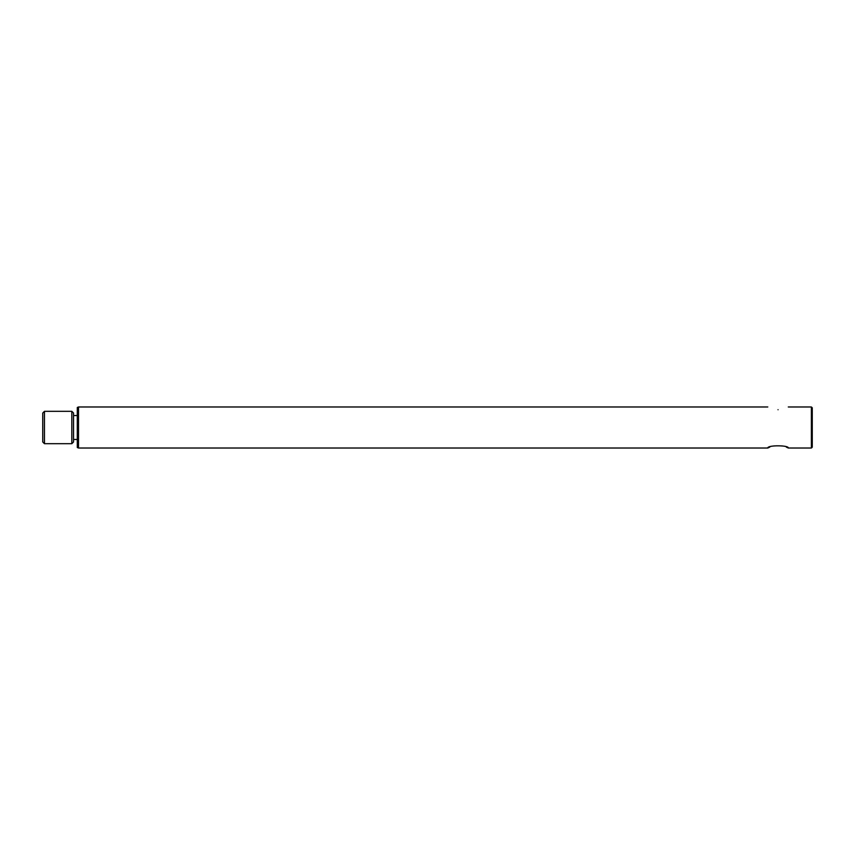 <?xml version="1.0" encoding="UTF-8"?>
<svg xmlns="http://www.w3.org/2000/svg" width="855" height="855" viewBox="0 0 855 855"><rect width="100%" height="100%" fill="white"/><g stroke="black" fill="none" stroke-linecap="round" stroke-linejoin="round"><path stroke-width="1.28" d="M71.82 411.319L71.82 443.681L73.53 441.971L73.53 413.029L71.82 411.319L44.46 411.319L44.46 443.681L71.82 443.681M44.46 411.319L42.75 413.029L42.75 441.971L44.46 443.681M788.31 406.98L811.395 406.98L811.395 448.02L788.31 448.02L786.311 447.101M778.05 409.727C764.819 406.702 764.819 406.702 778.05 409.727C791.281 406.702 791.281 406.702 778.05 409.727M769.789 447.101L767.79 448.02C767.17 445.081 788.93 445.081 788.31 448.02M77.303 407.482L77.303 447.518L77.303 407.482L78.51 406.98L767.79 406.98M811.395 448.02L812.25 447.165L812.25 407.835L811.395 406.98M77.303 447.518L78.51 448.02L78.51 406.98M78.51 448.02L767.79 448.02M73.53 439.47L76.95 439.47M73.53 415.53L76.95 415.53"/></g></svg>
